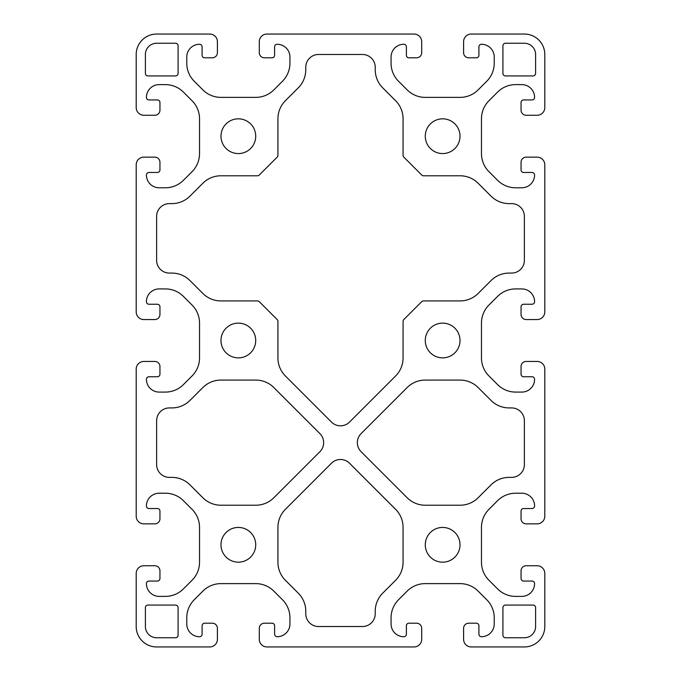 <?xml version="1.0" encoding="UTF-8"?>
<svg xmlns="http://www.w3.org/2000/svg" width="681" height="681" viewBox="0 0 681 681"><rect width="100%" height="100%" fill="white"/><g stroke="black" fill="none" stroke-linecap="round" stroke-linejoin="round"><path stroke-width="0.51" stroke-dasharray="3.4 2.55" d="M202.844 387.566A25.537 25.537 0 0 1 220.899 380.083L255.801 380.083A25.537 25.537 0 0 1 273.856 387.566L319.917 433.618A12.769 12.769 0 0 1 319.917 451.682L273.856 497.734A25.537 25.537 0 0 1 255.801 505.217L220.899 505.217A25.537 25.537 0 0 1 202.844 497.734L189.965 484.863A25.537 25.537 0 0 0 171.91 477.381L169.399 477.381A12.769 12.769 0 0 1 156.63 464.612L156.63 420.688A12.769 12.769 0 0 1 169.399 407.919L171.91 407.919A25.537 25.537 0 0 0 189.965 400.437L202.844 387.566M136.2 626.52A20.43 20.43 0 0 0 156.63 646.95L209.748 646.95A7.661 7.661 0 0 0 217.409 639.289L217.409 628.308A5.107 5.107 0 0 0 212.302 623.2L204.641 623.2A2.554 2.554 0 0 0 202.087 625.754L202.087 634.181A2.554 2.554 0 0 1 199.533 636.735A12.769 12.769 0 0 1 186.764 623.966L186.764 617.795A25.537 25.537 0 0 1 194.247 599.74L202.887 591.099A25.537 25.537 0 0 1 220.942 583.617L255.758 583.617A25.537 25.537 0 0 1 273.813 591.099L282.453 599.74A25.537 25.537 0 0 1 289.936 617.795L289.936 623.966A12.769 12.769 0 0 1 277.167 636.735A2.554 2.554 0 0 1 274.613 634.181L274.613 625.754A2.554 2.554 0 0 0 272.06 623.2L264.398 623.2A5.107 5.107 0 0 0 259.291 628.308L259.291 639.289A7.661 7.661 0 0 0 266.952 646.95L414.048 646.95A7.661 7.661 0 0 0 421.709 639.289L421.709 628.308A5.107 5.107 0 0 0 416.602 623.2L408.94 623.2A2.554 2.554 0 0 0 406.387 625.754L406.387 634.181A2.554 2.554 0 0 1 403.833 636.735A12.769 12.769 0 0 1 391.064 623.966L391.064 617.795A25.537 25.537 0 0 1 398.547 599.74L407.187 591.099A25.537 25.537 0 0 1 425.242 583.617L460.058 583.617A25.537 25.537 0 0 1 478.113 591.099L486.753 599.74A25.537 25.537 0 0 1 494.236 617.795L494.236 623.966A12.769 12.769 0 0 1 481.467 636.735A2.554 2.554 0 0 1 478.913 634.181L478.913 625.754A2.554 2.554 0 0 0 476.359 623.2L468.698 623.2A5.107 5.107 0 0 0 463.591 628.308L463.591 639.289A7.661 7.661 0 0 0 471.252 646.95L524.37 646.95A20.43 20.43 0 0 0 544.8 626.52L544.8 573.402A7.661 7.661 0 0 0 537.139 565.741L526.158 565.741A5.107 5.107 0 0 0 521.05 570.848L521.05 578.51A2.554 2.554 0 0 0 523.604 581.063L532.031 581.063A2.554 2.554 0 0 1 534.585 583.617A12.769 12.769 0 0 1 521.816 596.386L515.645 596.386A25.537 25.537 0 0 1 497.59 588.903L488.949 580.263A25.537 25.537 0 0 1 481.467 562.208L481.467 527.392A25.537 25.537 0 0 1 488.949 509.337L497.59 500.697A25.537 25.537 0 0 1 515.645 493.214L521.816 493.214A12.769 12.769 0 0 1 534.585 505.983A2.554 2.554 0 0 1 532.031 508.537L523.604 508.537A2.554 2.554 0 0 0 521.05 511.09L521.05 518.752A5.107 5.107 0 0 0 526.158 523.859L537.139 523.859A7.661 7.661 0 0 0 544.8 516.198L544.8 369.102A7.661 7.661 0 0 0 537.139 361.441L526.158 361.441A5.107 5.107 0 0 0 521.05 366.548L521.05 374.209A2.554 2.554 0 0 0 523.604 376.763L532.031 376.763A2.554 2.554 0 0 1 534.585 379.317A12.769 12.769 0 0 1 521.816 392.086L515.645 392.086A25.537 25.537 0 0 1 497.59 384.603L488.949 375.963A25.537 25.537 0 0 1 481.467 357.908L481.467 323.092A25.537 25.537 0 0 1 488.949 305.037L497.59 296.397A25.537 25.537 0 0 1 515.645 288.914L521.816 288.914A12.769 12.769 0 0 1 534.585 301.683A2.554 2.554 0 0 1 532.031 304.237L523.604 304.237A2.554 2.554 0 0 0 521.05 306.79L521.05 314.452A5.107 5.107 0 0 0 526.158 319.559L537.139 319.559A7.661 7.661 0 0 0 544.8 311.898L544.8 164.802A7.661 7.661 0 0 0 537.139 157.141L526.158 157.141A5.107 5.107 0 0 0 521.05 162.248L521.05 169.909A2.554 2.554 0 0 0 523.604 172.463L532.031 172.463A2.554 2.554 0 0 1 534.585 175.017A12.769 12.769 0 0 1 521.816 187.786L515.645 187.786A25.537 25.537 0 0 1 497.59 180.303L488.949 171.663A25.537 25.537 0 0 1 481.467 153.608L481.467 118.792A25.537 25.537 0 0 1 488.949 100.737L497.59 92.097A25.537 25.537 0 0 1 515.645 84.614L521.816 84.614A12.769 12.769 0 0 1 534.585 97.383A2.554 2.554 0 0 1 532.031 99.937L523.604 99.937A2.554 2.554 0 0 0 521.05 102.49L521.05 110.152A5.107 5.107 0 0 0 526.158 115.259L537.139 115.259A7.661 7.661 0 0 0 544.8 107.598L544.8 54.48A20.43 20.43 0 0 0 524.37 34.05L471.252 34.05A7.661 7.661 0 0 0 463.591 41.711L463.591 52.692A5.107 5.107 0 0 0 468.698 57.8L476.359 57.8A2.554 2.554 0 0 0 478.913 55.246L478.913 46.819A2.554 2.554 0 0 1 481.467 44.265A12.769 12.769 0 0 1 494.236 57.034L494.236 63.205A25.537 25.537 0 0 1 486.753 81.26L478.113 89.901A25.537 25.537 0 0 1 460.058 97.383L425.242 97.383A25.537 25.537 0 0 1 407.187 89.901L398.547 81.26A25.537 25.537 0 0 1 391.064 63.205L391.064 57.034A12.769 12.769 0 0 1 403.833 44.265A2.554 2.554 0 0 1 406.387 46.819L406.387 55.246A2.554 2.554 0 0 0 408.94 57.8L416.602 57.8A5.107 5.107 0 0 0 421.709 52.692L421.709 41.711A7.661 7.661 0 0 0 414.048 34.05L266.952 34.05A7.661 7.661 0 0 0 259.291 41.711L259.291 52.692A5.107 5.107 0 0 0 264.398 57.8L272.06 57.8A2.554 2.554 0 0 0 274.613 55.246L274.613 46.819A2.554 2.554 0 0 1 277.167 44.265A12.769 12.769 0 0 1 289.936 57.034L289.936 63.205A25.537 25.537 0 0 1 282.453 81.26L273.813 89.901A25.537 25.537 0 0 1 255.758 97.383L220.942 97.383A25.537 25.537 0 0 1 202.887 89.901L194.247 81.26A25.537 25.537 0 0 1 186.764 63.205L186.764 57.034A12.769 12.769 0 0 1 199.533 44.265A2.554 2.554 0 0 1 202.087 46.819L202.087 55.246A2.554 2.554 0 0 0 204.641 57.8L212.302 57.8A5.107 5.107 0 0 0 217.409 52.692L217.409 41.711A7.661 7.661 0 0 0 209.748 34.05L156.63 34.05A20.43 20.43 0 0 0 136.2 54.48L136.2 107.598A7.661 7.661 0 0 0 143.861 115.259L154.842 115.259A5.107 5.107 0 0 0 159.95 110.152L159.95 102.49A2.554 2.554 0 0 0 157.396 99.937L148.969 99.937A2.554 2.554 0 0 1 146.415 97.383A12.769 12.769 0 0 1 159.184 84.614L165.355 84.614A25.537 25.537 0 0 1 183.41 92.097L192.051 100.737A25.537 25.537 0 0 1 199.533 118.792L199.533 153.608A25.537 25.537 0 0 1 192.051 171.663L183.41 180.303A25.537 25.537 0 0 1 165.355 187.786L159.184 187.786A12.769 12.769 0 0 1 146.415 175.017A2.554 2.554 0 0 1 148.969 172.463L157.396 172.463A2.554 2.554 0 0 0 159.95 169.909L159.95 162.248A5.107 5.107 0 0 0 154.842 157.141L143.861 157.141A7.661 7.661 0 0 0 136.2 164.802L136.2 311.898A7.661 7.661 0 0 0 143.861 319.559L154.842 319.559A5.107 5.107 0 0 0 159.95 314.452L159.95 306.79A2.554 2.554 0 0 0 157.396 304.237L148.969 304.237A2.554 2.554 0 0 1 146.415 301.683A12.769 12.769 0 0 1 159.184 288.914L165.355 288.914A25.537 25.537 0 0 1 183.41 296.397L192.051 305.037A25.537 25.537 0 0 1 199.533 323.092L199.533 357.908A25.537 25.537 0 0 1 192.051 375.963L183.41 384.603A25.537 25.537 0 0 1 165.355 392.086L159.184 392.086A12.769 12.769 0 0 1 146.415 379.317A2.554 2.554 0 0 1 148.969 376.763L157.396 376.763A2.554 2.554 0 0 0 159.95 374.209L159.95 366.548A5.107 5.107 0 0 0 154.842 361.441L143.861 361.441A7.661 7.661 0 0 0 136.2 369.102L136.2 516.198A7.661 7.661 0 0 0 143.861 523.859L154.842 523.859A5.107 5.107 0 0 0 159.95 518.752L159.95 511.09A2.554 2.554 0 0 0 157.396 508.537L148.969 508.537A2.554 2.554 0 0 1 146.415 505.983A12.769 12.769 0 0 1 159.184 493.214L165.355 493.214A25.537 25.537 0 0 1 183.41 500.697L192.051 509.337A25.537 25.537 0 0 1 199.533 527.392L199.533 562.208A25.537 25.537 0 0 1 192.051 580.263L183.41 588.903A25.537 25.537 0 0 1 165.355 596.386L159.184 596.386A12.769 12.769 0 0 1 146.415 583.617A2.554 2.554 0 0 1 148.969 581.063L157.396 581.063A2.554 2.554 0 0 0 159.95 578.51L159.95 570.848A5.107 5.107 0 0 0 154.842 565.741L143.861 565.741A7.661 7.661 0 0 0 136.2 573.402L136.2 626.52M535.606 73.378L535.606 54.48A11.236 11.236 0 0 0 524.37 43.243L505.472 43.243A2.554 2.554 0 0 0 502.918 45.797L502.918 73.378A2.554 2.554 0 0 0 505.472 75.931L533.053 75.931A2.554 2.554 0 0 0 535.606 73.378M255.715 136.2A17.365 17.365 0 0 1 229.667 151.242A17.365 17.365 0 0 1 229.667 121.158A17.365 17.365 0 0 1 255.715 136.2M255.715 340.5A17.365 17.365 0 0 1 229.667 355.542A17.365 17.365 0 0 1 229.667 325.458A17.365 17.365 0 0 1 255.715 340.5M255.715 544.8A17.365 17.365 0 0 1 229.667 559.842A17.365 17.365 0 0 1 229.667 529.758A17.365 17.365 0 0 1 255.715 544.8M145.393 73.378A2.554 2.554 0 0 0 147.947 75.931L175.528 75.931A2.554 2.554 0 0 0 178.081 73.378L178.081 45.797A2.554 2.554 0 0 0 175.528 43.243L156.63 43.243A11.236 11.236 0 0 0 145.393 54.48L145.393 73.378M505.472 605.068A2.554 2.554 0 0 0 502.918 607.622L502.918 635.203A2.554 2.554 0 0 0 505.472 637.756L524.37 637.756A11.236 11.236 0 0 0 535.606 626.52L535.606 607.622A2.554 2.554 0 0 0 533.053 605.068L505.472 605.068M178.081 607.622A2.554 2.554 0 0 0 175.528 605.068L147.947 605.068A2.554 2.554 0 0 0 145.393 607.622L145.393 626.52A11.236 11.236 0 0 0 156.63 637.756L175.528 637.756A2.554 2.554 0 0 0 178.081 635.203L178.081 607.622M403.067 527.349A25.537 25.537 0 0 0 395.584 509.294L349.532 463.233A12.769 12.769 0 0 0 331.468 463.233L285.416 509.294A25.537 25.537 0 0 0 277.933 527.349L277.933 562.251A25.537 25.537 0 0 0 285.416 580.306L298.287 593.185A25.537 25.537 0 0 1 305.769 611.24L305.769 613.751A12.769 12.769 0 0 0 318.538 626.52L362.462 626.52A12.769 12.769 0 0 0 375.231 613.751L375.231 611.24A25.537 25.537 0 0 1 382.713 593.185L395.584 580.306A25.537 25.537 0 0 0 403.067 562.251L403.067 527.349M425.199 380.083A25.537 25.537 0 0 0 407.144 387.566L361.083 433.618A12.769 12.769 0 0 0 361.083 451.682L407.144 497.734A25.537 25.537 0 0 0 425.199 505.217L460.101 505.217A25.537 25.537 0 0 0 478.156 497.734L491.035 484.863A25.537 25.537 0 0 1 509.09 477.381L511.601 477.381A12.769 12.769 0 0 0 524.37 464.612L524.37 420.688A12.769 12.769 0 0 0 511.601 407.919L509.09 407.919A25.537 25.537 0 0 1 491.035 400.437L478.156 387.566A25.537 25.537 0 0 0 460.101 380.083L425.199 380.083M202.844 293.434A25.537 25.537 0 0 0 220.899 300.917L257.469 300.917A2.554 2.554 0 0 1 259.274 301.666L277.184 319.576A2.554 2.554 0 0 1 277.933 321.381L277.933 357.951A25.537 25.537 0 0 0 285.416 376.006L331.468 422.067A12.769 12.769 0 0 0 349.532 422.067L395.584 376.006A25.537 25.537 0 0 0 403.067 357.951L403.067 321.381A2.554 2.554 0 0 1 403.816 319.576L421.726 301.666A2.554 2.554 0 0 1 423.531 300.917L460.101 300.917A25.537 25.537 0 0 0 478.156 293.434L491.035 280.563A25.537 25.537 0 0 1 509.09 273.081L511.601 273.081A12.769 12.769 0 0 0 524.37 260.312L524.37 216.388A12.769 12.769 0 0 0 511.601 203.619L509.09 203.619A25.537 25.537 0 0 1 491.035 196.137L478.156 183.266A25.537 25.537 0 0 0 460.101 175.783L423.531 175.783A2.554 2.554 0 0 1 421.726 175.034L403.816 157.124A2.554 2.554 0 0 1 403.067 155.319L403.067 118.749A25.537 25.537 0 0 0 395.584 100.694L382.713 87.815A25.537 25.537 0 0 1 375.231 69.76L375.231 67.249A12.769 12.769 0 0 0 362.462 54.48L318.538 54.48A12.769 12.769 0 0 0 305.769 67.249L305.769 69.76A25.537 25.537 0 0 1 298.287 87.815L285.416 100.694A25.537 25.537 0 0 0 277.933 118.749L277.933 155.319A2.554 2.554 0 0 1 277.184 157.124L259.274 175.034A2.554 2.554 0 0 1 257.469 175.783L220.899 175.783A25.537 25.537 0 0 0 202.844 183.266L189.965 196.137A25.537 25.537 0 0 1 171.91 203.619L169.399 203.619A12.769 12.769 0 0 0 156.63 216.388L156.63 260.312A12.769 12.769 0 0 0 169.399 273.081L171.91 273.081A25.537 25.537 0 0 1 189.965 280.563L202.844 293.434M460.015 544.8A17.365 17.365 0 0 1 433.967 559.842A17.365 17.365 0 0 1 433.967 529.758A17.365 17.365 0 0 1 460.015 544.8M460.015 340.5A17.365 17.365 0 0 1 433.967 355.542A17.365 17.365 0 0 1 433.967 325.458A17.365 17.365 0 0 1 460.015 340.5M460.015 136.2A17.365 17.365 0 0 1 433.967 151.242A17.365 17.365 0 0 1 433.967 121.158A17.365 17.365 0 0 1 460.015 136.2"/><path stroke-width="1.02" d="M202.844 387.566A25.537 25.537 0 0 1 220.899 380.083L255.801 380.083A25.537 25.537 0 0 1 273.856 387.566L319.917 433.618A12.769 12.769 0 0 1 319.917 451.682L273.856 497.734A25.537 25.537 0 0 1 255.801 505.217L220.899 505.217A25.537 25.537 0 0 1 202.844 497.734L189.965 484.863A25.537 25.537 0 0 0 171.91 477.381L169.399 477.381A12.769 12.769 0 0 1 156.63 464.612L156.63 420.688A12.769 12.769 0 0 1 169.399 407.919L171.91 407.919A25.537 25.537 0 0 0 189.965 400.437L202.844 387.566M136.2 626.52A20.43 20.43 0 0 0 156.63 646.95L209.748 646.95A7.661 7.661 0 0 0 217.409 639.289L217.409 628.308A5.107 5.107 0 0 0 212.302 623.2L204.641 623.2A2.554 2.554 0 0 0 202.087 625.754L202.087 634.181A2.554 2.554 0 0 1 199.533 636.735A12.769 12.769 0 0 1 186.764 623.966L186.764 617.795A25.537 25.537 0 0 1 194.247 599.74L202.887 591.099A25.537 25.537 0 0 1 220.942 583.617L255.758 583.617A25.537 25.537 0 0 1 273.813 591.099L282.453 599.74A25.537 25.537 0 0 1 289.936 617.795L289.936 623.966A12.769 12.769 0 0 1 277.167 636.735A2.554 2.554 0 0 1 274.613 634.181L274.613 625.754A2.554 2.554 0 0 0 272.06 623.2L264.398 623.2A5.107 5.107 0 0 0 259.291 628.308L259.291 639.289A7.661 7.661 0 0 0 266.952 646.95L414.048 646.95A7.661 7.661 0 0 0 421.709 639.289L421.709 628.308A5.107 5.107 0 0 0 416.602 623.2L408.94 623.2A2.554 2.554 0 0 0 406.387 625.754L406.387 634.181A2.554 2.554 0 0 1 403.833 636.735A12.769 12.769 0 0 1 391.064 623.966L391.064 617.795A25.537 25.537 0 0 1 398.547 599.74L407.187 591.099A25.537 25.537 0 0 1 425.242 583.617L460.058 583.617A25.537 25.537 0 0 1 478.113 591.099L486.753 599.74A25.537 25.537 0 0 1 494.236 617.795L494.236 623.966A12.769 12.769 0 0 1 481.467 636.735A2.554 2.554 0 0 1 478.913 634.181L478.913 625.754A2.554 2.554 0 0 0 476.359 623.2L468.698 623.2A5.107 5.107 0 0 0 463.591 628.308L463.591 639.289A7.661 7.661 0 0 0 471.252 646.95L524.37 646.95A20.43 20.43 0 0 0 544.8 626.52L544.8 573.402A7.661 7.661 0 0 0 537.139 565.741L526.158 565.741A5.107 5.107 0 0 0 521.05 570.848L521.05 578.51A2.554 2.554 0 0 0 523.604 581.063L532.031 581.063A2.554 2.554 0 0 1 534.585 583.617A12.769 12.769 0 0 1 521.816 596.386L515.645 596.386A25.537 25.537 0 0 1 497.59 588.903L488.949 580.263A25.537 25.537 0 0 1 481.467 562.208L481.467 527.392A25.537 25.537 0 0 1 488.949 509.337L497.59 500.697A25.537 25.537 0 0 1 515.645 493.214L521.816 493.214A12.769 12.769 0 0 1 534.585 505.983A2.554 2.554 0 0 1 532.031 508.537L523.604 508.537A2.554 2.554 0 0 0 521.05 511.09L521.05 518.752A5.107 5.107 0 0 0 526.158 523.859L537.139 523.859A7.661 7.661 0 0 0 544.8 516.198L544.8 369.102A7.661 7.661 0 0 0 537.139 361.441L526.158 361.441A5.107 5.107 0 0 0 521.05 366.548L521.05 374.209A2.554 2.554 0 0 0 523.604 376.763L532.031 376.763A2.554 2.554 0 0 1 534.585 379.317A12.769 12.769 0 0 1 521.816 392.086L515.645 392.086A25.537 25.537 0 0 1 497.59 384.603L488.949 375.963A25.537 25.537 0 0 1 481.467 357.908L481.467 323.092A25.537 25.537 0 0 1 488.949 305.037L497.59 296.397A25.537 25.537 0 0 1 515.645 288.914L521.816 288.914A12.769 12.769 0 0 1 534.585 301.683A2.554 2.554 0 0 1 532.031 304.237L523.604 304.237A2.554 2.554 0 0 0 521.05 306.79L521.05 314.452A5.107 5.107 0 0 0 526.158 319.559L537.139 319.559A7.661 7.661 0 0 0 544.8 311.898L544.8 164.802A7.661 7.661 0 0 0 537.139 157.141L526.158 157.141A5.107 5.107 0 0 0 521.05 162.248L521.05 169.909A2.554 2.554 0 0 0 523.604 172.463L532.031 172.463A2.554 2.554 0 0 1 534.585 175.017A12.769 12.769 0 0 1 521.816 187.786L515.645 187.786A25.537 25.537 0 0 1 497.59 180.303L488.949 171.663A25.537 25.537 0 0 1 481.467 153.608L481.467 118.792A25.537 25.537 0 0 1 488.949 100.737L497.59 92.097A25.537 25.537 0 0 1 515.645 84.614L521.816 84.614A12.769 12.769 0 0 1 534.585 97.383A2.554 2.554 0 0 1 532.031 99.937L523.604 99.937A2.554 2.554 0 0 0 521.05 102.49L521.05 110.152A5.107 5.107 0 0 0 526.158 115.259L537.139 115.259A7.661 7.661 0 0 0 544.8 107.598L544.8 54.48A20.43 20.43 0 0 0 524.37 34.05L471.252 34.05A7.661 7.661 0 0 0 463.591 41.711L463.591 52.692A5.107 5.107 0 0 0 468.698 57.8L476.359 57.8A2.554 2.554 0 0 0 478.913 55.246L478.913 46.819A2.554 2.554 0 0 1 481.467 44.265A12.769 12.769 0 0 1 494.236 57.034L494.236 63.205A25.537 25.537 0 0 1 486.753 81.26L478.113 89.901A25.537 25.537 0 0 1 460.058 97.383L425.242 97.383A25.537 25.537 0 0 1 407.187 89.901L398.547 81.26A25.537 25.537 0 0 1 391.064 63.205L391.064 57.034A12.769 12.769 0 0 1 403.833 44.265A2.554 2.554 0 0 1 406.387 46.819L406.387 55.246A2.554 2.554 0 0 0 408.94 57.8L416.602 57.8A5.107 5.107 0 0 0 421.709 52.692L421.709 41.711A7.661 7.661 0 0 0 414.048 34.05L266.952 34.05A7.661 7.661 0 0 0 259.291 41.711L259.291 52.692A5.107 5.107 0 0 0 264.398 57.8L272.06 57.8A2.554 2.554 0 0 0 274.613 55.246L274.613 46.819A2.554 2.554 0 0 1 277.167 44.265A12.769 12.769 0 0 1 289.936 57.034L289.936 63.205A25.537 25.537 0 0 1 282.453 81.26L273.813 89.901A25.537 25.537 0 0 1 255.758 97.383L220.942 97.383A25.537 25.537 0 0 1 202.887 89.901L194.247 81.26A25.537 25.537 0 0 1 186.764 63.205L186.764 57.034A12.769 12.769 0 0 1 199.533 44.265A2.554 2.554 0 0 1 202.087 46.819L202.087 55.246A2.554 2.554 0 0 0 204.641 57.8L212.302 57.8A5.107 5.107 0 0 0 217.409 52.692L217.409 41.711A7.661 7.661 0 0 0 209.748 34.05L156.63 34.05A20.43 20.43 0 0 0 136.2 54.48L136.2 107.598A7.661 7.661 0 0 0 143.861 115.259L154.842 115.259A5.107 5.107 0 0 0 159.95 110.152L159.95 102.49A2.554 2.554 0 0 0 157.396 99.937L148.969 99.937A2.554 2.554 0 0 1 146.415 97.383A12.769 12.769 0 0 1 159.184 84.614L165.355 84.614A25.537 25.537 0 0 1 183.41 92.097L192.051 100.737A25.537 25.537 0 0 1 199.533 118.792L199.533 153.608A25.537 25.537 0 0 1 192.051 171.663L183.41 180.303A25.537 25.537 0 0 1 165.355 187.786L159.184 187.786A12.769 12.769 0 0 1 146.415 175.017A2.554 2.554 0 0 1 148.969 172.463L157.396 172.463A2.554 2.554 0 0 0 159.95 169.909L159.95 162.248A5.107 5.107 0 0 0 154.842 157.141L143.861 157.141A7.661 7.661 0 0 0 136.2 164.802L136.2 311.898A7.661 7.661 0 0 0 143.861 319.559L154.842 319.559A5.107 5.107 0 0 0 159.95 314.452L159.95 306.79A2.554 2.554 0 0 0 157.396 304.237L148.969 304.237A2.554 2.554 0 0 1 146.415 301.683A12.769 12.769 0 0 1 159.184 288.914L165.355 288.914A25.537 25.537 0 0 1 183.41 296.397L192.051 305.037A25.537 25.537 0 0 1 199.533 323.092L199.533 357.908A25.537 25.537 0 0 1 192.051 375.963L183.41 384.603A25.537 25.537 0 0 1 165.355 392.086L159.184 392.086A12.769 12.769 0 0 1 146.415 379.317A2.554 2.554 0 0 1 148.969 376.763L157.396 376.763A2.554 2.554 0 0 0 159.95 374.209L159.95 366.548A5.107 5.107 0 0 0 154.842 361.441L143.861 361.441A7.661 7.661 0 0 0 136.2 369.102L136.2 516.198A7.661 7.661 0 0 0 143.861 523.859L154.842 523.859A5.107 5.107 0 0 0 159.95 518.752L159.95 511.09A2.554 2.554 0 0 0 157.396 508.537L148.969 508.537A2.554 2.554 0 0 1 146.415 505.983A12.769 12.769 0 0 1 159.184 493.214L165.355 493.214A25.537 25.537 0 0 1 183.41 500.697L192.051 509.337A25.537 25.537 0 0 1 199.533 527.392L199.533 562.208A25.537 25.537 0 0 1 192.051 580.263L183.41 588.903A25.537 25.537 0 0 1 165.355 596.386L159.184 596.386A12.769 12.769 0 0 1 146.415 583.617A2.554 2.554 0 0 1 148.969 581.063L157.396 581.063A2.554 2.554 0 0 0 159.95 578.51L159.95 570.848A5.107 5.107 0 0 0 154.842 565.741L143.861 565.741A7.661 7.661 0 0 0 136.2 573.402L136.2 626.52M535.606 73.378L535.606 54.48A11.236 11.236 0 0 0 524.37 43.243L505.472 43.243A2.554 2.554 0 0 0 502.918 45.797L502.918 73.378A2.554 2.554 0 0 0 505.472 75.931L533.053 75.931A2.554 2.554 0 0 0 535.606 73.378M255.715 136.2A17.365 17.365 0 0 1 229.667 151.242A17.365 17.365 0 0 1 229.667 121.158A17.365 17.365 0 0 1 255.715 136.2M255.715 340.5A17.365 17.365 0 0 1 229.667 355.542A17.365 17.365 0 0 1 229.667 325.458A17.365 17.365 0 0 1 255.715 340.5M255.715 544.8A17.365 17.365 0 0 1 229.667 559.842A17.365 17.365 0 0 1 229.667 529.758A17.365 17.365 0 0 1 255.715 544.8M145.393 73.378A2.554 2.554 0 0 0 147.947 75.931L175.528 75.931A2.554 2.554 0 0 0 178.081 73.378L178.081 45.797A2.554 2.554 0 0 0 175.528 43.243L156.63 43.243A11.236 11.236 0 0 0 145.393 54.48L145.393 73.378M505.472 605.068A2.554 2.554 0 0 0 502.918 607.622L502.918 635.203A2.554 2.554 0 0 0 505.472 637.756L524.37 637.756A11.236 11.236 0 0 0 535.606 626.52L535.606 607.622A2.554 2.554 0 0 0 533.053 605.068L505.472 605.068M178.081 607.622A2.554 2.554 0 0 0 175.528 605.068L147.947 605.068A2.554 2.554 0 0 0 145.393 607.622L145.393 626.52A11.236 11.236 0 0 0 156.63 637.756L175.528 637.756A2.554 2.554 0 0 0 178.081 635.203L178.081 607.622M403.067 527.349A25.537 25.537 0 0 0 395.584 509.294L349.532 463.233A12.769 12.769 0 0 0 331.468 463.233L285.416 509.294A25.537 25.537 0 0 0 277.933 527.349L277.933 562.251A25.537 25.537 0 0 0 285.416 580.306L298.287 593.185A25.537 25.537 0 0 1 305.769 611.24L305.769 613.751A12.769 12.769 0 0 0 318.538 626.52L362.462 626.52A12.769 12.769 0 0 0 375.231 613.751L375.231 611.24A25.537 25.537 0 0 1 382.713 593.185L395.584 580.306A25.537 25.537 0 0 0 403.067 562.251L403.067 527.349M425.199 380.083A25.537 25.537 0 0 0 407.144 387.566L361.083 433.618A12.769 12.769 0 0 0 361.083 451.682L407.144 497.734A25.537 25.537 0 0 0 425.199 505.217L460.101 505.217A25.537 25.537 0 0 0 478.156 497.734L491.035 484.863A25.537 25.537 0 0 1 509.09 477.381L511.601 477.381A12.769 12.769 0 0 0 524.37 464.612L524.37 420.688A12.769 12.769 0 0 0 511.601 407.919L509.09 407.919A25.537 25.537 0 0 1 491.035 400.437L478.156 387.566A25.537 25.537 0 0 0 460.101 380.083L425.199 380.083M202.844 293.434A25.537 25.537 0 0 0 220.899 300.917L257.469 300.917A2.554 2.554 0 0 1 259.274 301.666L277.184 319.576A2.554 2.554 0 0 1 277.933 321.381L277.933 357.951A25.537 25.537 0 0 0 285.416 376.006L331.468 422.067A12.769 12.769 0 0 0 349.532 422.067L395.584 376.006A25.537 25.537 0 0 0 403.067 357.951L403.067 321.381A2.554 2.554 0 0 1 403.816 319.576L421.726 301.666A2.554 2.554 0 0 1 423.531 300.917L460.101 300.917A25.537 25.537 0 0 0 478.156 293.434L491.035 280.563A25.537 25.537 0 0 1 509.09 273.081L511.601 273.081A12.769 12.769 0 0 0 524.37 260.312L524.37 216.388A12.769 12.769 0 0 0 511.601 203.619L509.09 203.619A25.537 25.537 0 0 1 491.035 196.137L478.156 183.266A25.537 25.537 0 0 0 460.101 175.783L423.531 175.783A2.554 2.554 0 0 1 421.726 175.034L403.816 157.124A2.554 2.554 0 0 1 403.067 155.319L403.067 118.749A25.537 25.537 0 0 0 395.584 100.694L382.713 87.815A25.537 25.537 0 0 1 375.231 69.76L375.231 67.249A12.769 12.769 0 0 0 362.462 54.48L318.538 54.48A12.769 12.769 0 0 0 305.769 67.249L305.769 69.76A25.537 25.537 0 0 1 298.287 87.815L285.416 100.694A25.537 25.537 0 0 0 277.933 118.749L277.933 155.319A2.554 2.554 0 0 1 277.184 157.124L259.274 175.034A2.554 2.554 0 0 1 257.469 175.783L220.899 175.783A25.537 25.537 0 0 0 202.844 183.266L189.965 196.137A25.537 25.537 0 0 1 171.91 203.619L169.399 203.619A12.769 12.769 0 0 0 156.63 216.388L156.63 260.312A12.769 12.769 0 0 0 169.399 273.081L171.91 273.081A25.537 25.537 0 0 1 189.965 280.563L202.844 293.434M460.015 544.8A17.365 17.365 0 0 1 433.967 559.842A17.365 17.365 0 0 1 433.967 529.758A17.365 17.365 0 0 1 460.015 544.8M460.015 340.5A17.365 17.365 0 0 1 433.967 355.542A17.365 17.365 0 0 1 433.967 325.458A17.365 17.365 0 0 1 460.015 340.5M460.015 136.2A17.365 17.365 0 0 1 433.967 151.242A17.365 17.365 0 0 1 433.967 121.158A17.365 17.365 0 0 1 460.015 136.2"/></g></svg>
